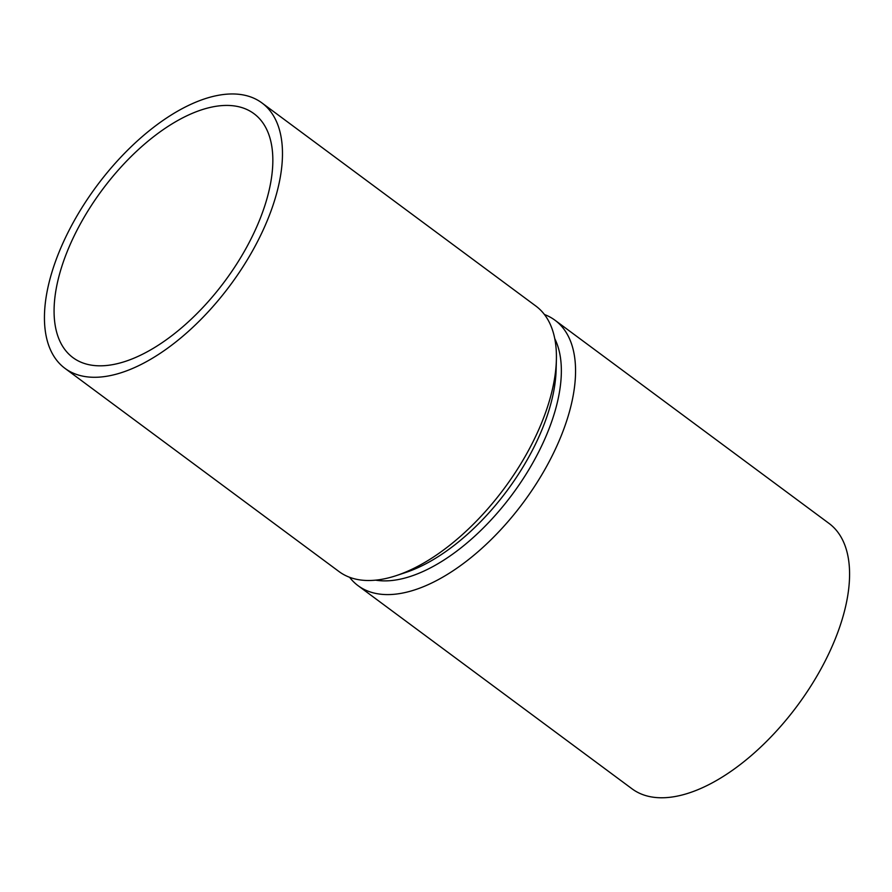 <?xml version="1.0" encoding="UTF-8"?>
<svg xmlns="http://www.w3.org/2000/svg" width="892" height="892" viewBox="0 0 892 892"><rect width="100%" height="100%" fill="white"/><g stroke="black" fill="none" stroke-linecap="round" stroke-linejoin="round"><path stroke-width="1.34" d="M349.586 577.28A165.254 83.168 -53.4 0 0 358.116 585.709A165.254 83.168 -53.4 0 0 523.348 502.497A165.254 83.168 -53.4 0 0 554.969 320.217A165.254 83.168 -53.4 0 0 544.421 314.508M358.116 585.709L632.127 788.885A165.254 83.168 -53.4 0 0 797.37 705.672A165.254 83.168 -53.4 0 0 828.991 523.392L554.969 320.217M375.655 580.157A155.23 78.128 -53.4 0 0 512.342 494.335A155.23 78.128 -53.4 0 0 554.746 338.614M65.016 368.396L339.038 571.571A165.254 83.168 -53.4 0 0 396.371 575.585L405.827 572.441A155.23 78.128 -53.4 0 0 556.129 369.723L556.385 359.766A165.254 83.168 -53.4 0 0 535.891 306.067L261.88 102.892A165.254 83.168 -53.4 0 0 208.851 97.551A165.254 83.168 -53.4 0 0 71.17 226.334A165.254 83.168 -53.4 0 0 65.016 368.396A165.254 83.168 -53.4 0 0 230.259 285.184A165.254 83.168 -53.4 0 0 261.88 102.892M396.371 575.585A165.254 83.168 -53.4 0 0 556.385 359.766M205.182 108.724A151.885 76.444 -53.4 0 0 78.641 227.092A151.885 76.444 -53.4 0 0 72.988 357.659A151.885 76.444 -53.4 0 0 224.851 281.181A151.885 76.444 -53.4 0 0 253.919 113.641A151.885 76.444 -53.4 0 0 205.182 108.724"/></g></svg>
